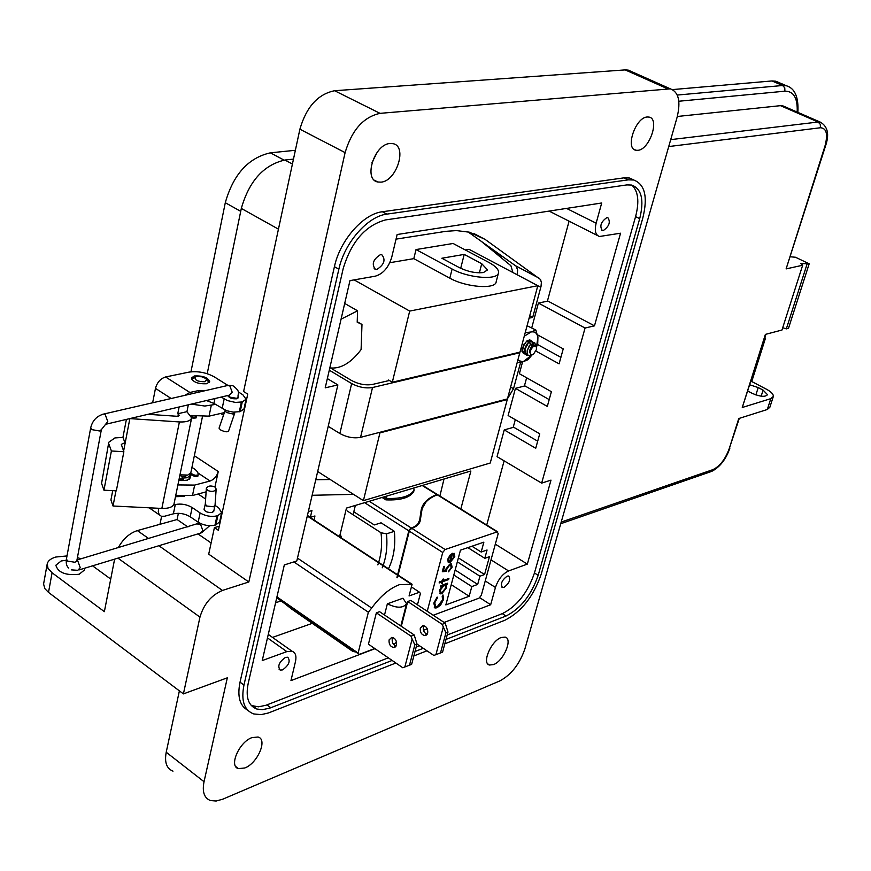<?xml version="1.0" encoding="UTF-8"?>
<svg xmlns="http://www.w3.org/2000/svg" width="871" height="871" viewBox="0 0 871 871"><rect width="100%" height="100%" fill="white"/><g stroke="black" fill="none" stroke-linecap="round" stroke-linejoin="round"><path stroke-width="1.31" d="M492.768 249.509L499.638 255.072L499.344 256.205M499.638 255.072L503.22 256.956M444.003 479.017L439.888 496.056M353.082 514.761L355.346 505.43M340.223 533.934L340.757 535.219M467.988 231.86L516.122 266.188L517.657 269.966L517.134 274.757M330.251 479.529L315.759 479.714M339.548 536.732L346.462 508.076L470.884 471.004L460.824 509.002M569.068 221.234L547.391 301.192M538.18 335.204L537.788 336.631M526.628 377.796L524.396 386.038M515.284 419.67L513.193 427.411M504.124 460.846L486.726 525.039M312.264 623.342L272.514 637.409M520.651 362.238L513.52 388.727L507.499 398.678M353.528 494.358L312.123 495.283M396.044 239.133L445.734 231.348L456.415 230.586L469.458 232.209L485.136 239.427L540.543 279.515L541.37 282.487L541.022 286.417L532.704 317.392L529.1 318.176M308.312 511.625L311.938 510.558L310.359 517.341L314.943 515.97L313.908 520.379M280.451 601.132L275.584 602.765M515.719 265.862L539.487 278.382M529.742 315.781L532.704 317.392M307.43 515.425L310.359 517.341M483.47 272.536L487.542 269.901L481.728 263.717L464.21 254.408L441.88 258.241L459.496 267.702C467.945 271.741 475.936 273.352 483.47 272.536M512.91 272.525L510.907 265.72L481.217 241.278M416.022 249.563L452.103 269.019C468.326 278.219 498.321 280.484 498.528 272.688C498.822 269.52 495.599 266.112 488.86 262.443L453.083 243.477L416.022 249.563L413.812 258.643L389.805 262.704M540.804 287.288L537.81 285.699L409.686 311.078L392.32 382.217L519.987 352.134L537.81 285.699L469.034 249.302L465.266 249.944M360.55 437.351L507.434 398.918L519.824 352.755L372.527 387.519L360.55 437.351C353.735 438.57 346.843 437.296 339.864 433.529L328.215 426.322M389.359 380.485L372.353 384.47C365.537 385.526 358.602 384.209 351.557 380.518L330.621 368.019M339.864 433.529L351.655 383.567L329.282 370.175M351.655 383.567C358.732 387.268 365.689 388.586 372.527 387.519M519.083 352.341L519.824 352.755M506.595 399.136L507.27 399.528L490.242 463.024L363.403 500.64L317.675 471.516M413.812 258.643L449.817 278.165C465.985 287.408 495.947 289.608 496.187 281.725L498.397 273.222M409.686 311.078L354.127 279.885M392.32 382.217L388.608 380.028L388.444 380.692M379.244 432.462L379.941 432.887L363.403 500.64M379.941 432.887L507.27 399.528M329.815 367.878C340.496 369.162 350.926 363.065 361.095 349.587L361.977 324.469L357.208 321.726M361.977 324.469L357.197 322.194L357.578 310.805L344.698 303.446M357.578 310.805L341.062 319.167M460.705 268.312L464.21 254.408M536.58 347.583C534.87 344.742 532.769 345.918 530.276 351.1C529.753 354.628 530.842 355.618 533.553 354.083L536.373 349.663L536.482 346.625C535.382 343.914 533.509 344.655 530.842 348.857L529.71 352.515L531.256 347.377L534.271 345.101M529.797 342.564L530.733 343.947M529.481 342.39L530.428 344.23M526.389 341.334L527.314 341.203M527.216 350.599L530.472 344.197M528.283 343.022L529.013 342.641M524.745 348.988L527.968 342.847M534.446 342.586L529.459 345.428L534.446 342.586L535.926 345.33M534.141 342.412L534.707 342.662M528.316 355.357L526.607 355.15L525.257 353.735L525.006 349.402C526.639 344.132 528.958 341.399 531.963 341.225L533.226 342.423M533.302 342.651L533.281 345.373M528.087 355.172L525.159 353.942L524.69 349.238C526.324 343.958 528.643 341.225 531.658 341.051L532.998 342.477M525.213 354.029L523.242 353.082L522.382 350.937L524.026 344.089M527.205 353.572L525.42 354.029M525.104 353.855L524.19 353.746M523.83 353.604L522.067 348.825M529.71 352.515L529.416 350.937L533.281 342.662M529.459 345.428L527.238 350.512C526.77 355.205 528.381 356.664 532.083 354.867M531.756 341.105L529.677 339.832L526.628 341.127L522.241 348.052L521.925 351.242L524.81 353.985M536.503 346.887L537.908 337.436C537.178 333.136 534.903 331.318 531.092 331.982L524.255 336.239M536.514 346.985L537.723 343.577L537.908 337.436L535.894 330.055L527.075 325.732M524.146 349.075L524.821 348.389M531.865 345.809L532.203 343.914M532.214 342.815L531.8 341.192M517.777 360.387L523.068 361.781L532.159 354.824L527.859 359.745L523.068 361.781L517.189 362.554M535.894 330.055L531.092 331.982L525.213 332.668M527.009 340.855L528.621 342.227M527.674 344.328L525.866 347.529M525.191 343.011L523.427 346.135M527.576 340.485L530.417 341.149M364.611 502.665L408.815 530.842L396.936 577.419M388.466 568.785C393.714 558.05 395.684 545.562 394.378 531.332L381.084 522.818L374.258 524.941L353.8 511.789M408.815 530.842L409.228 529.808L409.729 530.123L409.305 531.158L442.729 552.464L445.114 549.514L411.852 528.37L409.871 529.971L409.381 529.655L411.362 528.055L369.26 501.282M394.378 531.332L386.484 533.847C387.682 546.411 386.267 557.734 382.26 567.783M347.344 511.059L381.008 532.747L386.484 533.847M455.163 570.004L477.678 584.43L471.81 586.575L453.824 575.012M471.951 546.237L481.184 552.04L487.063 550.004L484.799 558.311L467.858 547.63M484.799 558.311L489.458 556.678L484.57 574.533L458.396 557.886M457.34 561.828L479.921 576.21L477.678 584.43M422.206 485.506L436.763 494.51C427.16 498.343 421.902 503.917 420.987 511.212L419.866 518.724C419.659 522.927 416.828 526.03 411.362 528.055M385.886 499.867C400.747 500.455 410.034 497.668 413.725 491.516L414.095 490.079C410.393 496.23 401.117 499.007 386.245 498.408L385.886 499.867L382.086 497.461M442.729 552.464L427.236 611.279M397.416 577.734L409.305 531.158M433.246 615.253L479.05 598.137L481.315 595.307L498.201 533.618L497.167 531.898L445.114 549.514M411.852 528.37C417.449 526.269 420.334 523.112 420.508 518.909L421.651 511.31C422.566 504.08 427.77 498.582 437.242 494.804L497.167 531.898M451.243 584.67L469.175 596.276L471.81 586.575M454.041 553.205L453.399 554.326L453.933 557.146L450.579 561.272L452.713 553.237L450.111 555.012L447.814 559.095L448.151 562.176L450.133 562.426L454.793 556.721L454.041 553.205M439.42 581.861L439.136 582.96L441.869 581.98L441.455 583.548L442.697 581.686L448.609 579.585L448.903 578.486L442.991 580.587L443.404 579.03L442.566 579.324L442.152 580.881L439.42 581.861M437.46 597.833L437.155 597.081L433.812 603.08L434.999 608.002L436.904 607.806L440.584 605.073L443.513 599.509L442.991 594.958L442.185 596.112L442.577 599.858L437.253 606.706L435.696 606.847L434.749 602.797L437.46 597.833L436.894 597.354M481.184 552.04L483.862 542.165L460.454 550.167L445.843 604.91L469.175 596.276M479.921 576.21L484.57 574.533M447.65 583.167L440.911 585.573L440.628 586.673L441.88 586.216L439.55 590.309L440.486 593.837L441.793 593.706L446.518 587.827L446.202 584.67L447.367 584.256L447.65 583.167M444.602 566.357L443.644 566.683L442.316 571.724L446.616 571.354L446.856 568.828L449.686 565.159L450.568 565.072L451.189 567.446L448.532 571.822L452.114 567.184L451.287 563.929L450.013 564.049L445.963 568.959L445.756 570.342L443.491 570.527L444.602 566.357M426.104 501.848L421.237 510.047M419.441 520.499L417.057 525.67M410.274 529.448L409.381 529.655M436.763 494.51L437.699 494.739M438.102 494.946L437.242 494.804M420.083 520.673L421.902 510.145M454.031 553.227L454.793 556.721M454.303 556.406L449.632 562.111L450.133 562.426M449.632 562.111L448.151 562.187M452.06 553.51L450.579 561.272M441.869 581.98L439.278 582.405M442.762 579.259L442.991 580.587M448.26 578.714L448.609 579.585M448.108 579.259L442.697 581.686M442.207 581.36L442.283 583.243M434.749 602.797L434.259 602.471L436.959 597.506M434.259 602.471L435.086 606.488M442.893 595.089L443.513 599.509M443.023 599.194L440.095 604.746L440.584 605.073M440.095 604.746L436.404 607.49L436.904 607.806M436.404 607.49L434.291 607.599M447.008 583.396L447.367 584.256M446.867 583.929L445.712 584.354L446.202 584.67M445.712 584.354L446.518 587.827M446.028 587.511L441.303 593.391L441.793 593.706M441.303 593.391L439.899 593.478M440.77 586.118L441.88 586.216M443.96 566.575L443.491 570.527M451.407 563.973L452.114 567.184M451.624 566.869L448.728 571.082M450.514 565.039L449.686 565.159M449.186 564.843L446.366 568.502L446.856 568.828M446.366 568.502L446.616 571.354M446.115 571.038L442.414 571.354M383.882 496.927L386.245 498.408L386.964 496.002M396.468 493.171L407.345 489.938M413.725 488.032L414.095 490.079M451.592 554.62L449.784 561.447L448.685 560.859L448.663 558.757L451.592 554.62L451.091 554.304L448.162 558.442L448.805 561.044M440.574 592.367L439.899 589.678L443.524 585.138L445.037 585.356L445.702 588.088L442.087 592.618L441.096 592.705L440.388 589.994L444.014 585.454L443.524 585.138M444.014 585.454L445.048 585.356L444.558 585.04M420.301 628.111C419.974 632.368 421.542 634.85 424.994 635.569L427.694 633.054C428.02 628.797 426.452 626.314 423.012 625.585L420.301 628.111M427.138 634.306C424.199 632.977 422.947 630.528 423.371 626.946L423.937 625.683M389.087 639.913C388.771 644.224 390.36 646.761 393.823 647.512L396.523 644.965C396.838 640.653 395.26 638.116 391.798 637.354L389.087 639.913M396 646.184C393.093 644.79 391.841 642.297 392.266 638.704L392.799 637.474M417.459 604.812L420.432 593.445L419.495 592.226L409.065 595.96L412.092 584.267L399.386 584.681C389.631 588.35 380.398 596.145 371.688 608.045L368.368 612.226L358.112 653.065L359.277 654.404L374.759 648.525M297.468 558.115L371.688 608.045M376.359 612.825L379.549 611.671L414.204 634.97L416.98 643.996L411.624 664.377L402.783 667.752L368.433 644.181L376.359 612.825L411.036 636.178L414.204 634.97M447.977 632.03L445.919 632.825L442.163 624.333L407.715 601.523L410.796 600.413L445.223 623.168L447.977 632.03L442.577 652.107L440.519 652.923L433.845 655.438L416.969 644.05M407.715 601.523L401.302 626.293M387.366 603.81L402.979 598.225L406.572 603.723C403.142 608.296 396.74 608.328 387.366 603.81L384.514 615.013M285.47 603.331L284.697 603.592L291.524 608.981L352.788 651.41L355.869 652.041M284.697 603.592L276.749 597.724M353.103 650.125L352.788 651.41M291.524 608.981L291.818 607.718M284.969 603.418L359.277 654.404M293.843 561.915L368.368 612.226M276.934 596.907L358.112 653.065M412.092 584.267L307.376 515.654M419.495 592.226L411.406 586.912M443.241 627.229L435.903 654.665M445.919 632.825L440.519 652.923M442.163 624.333L445.223 623.168M416.98 643.996L414.846 644.823L412.135 639.129L404.841 666.979M412.135 639.129L411.036 636.178M414.846 644.823L409.49 665.226M396.555 642.21L393.605 644.453M182.649 480.531L187.33 480.161L190.564 477.7L190.172 475.893M66.991 555.938L55.842 557.026C50.888 558.485 48.014 560.761 47.219 563.864L48.003 568.36L52.086 572.78L48.504 592.4L44.835 588.611L43.583 584.027L47.154 564.234M84.4 568.306L84.443 570.004L79.207 574.239C65.891 575.687 58.096 572.693 55.842 565.235L61.199 560.968L66.25 560.26M501.173 637.518C491.059 640.969 481.521 663.517 489.502 665.03L493.585 664.562C503.688 660.937 513.073 638.661 505.126 637.104L501.173 637.518M647.218 116.986C635.503 117.345 624.888 148.789 635.917 150.248L637.866 150.324C649.548 149.714 660.033 118.652 649.015 117.073L647.218 116.986M390.023 143.497C374.334 144.118 363.142 179.72 377.818 181.995L381.041 182.148C396.653 181.179 407.661 146.088 392.995 143.671L390.023 143.497M251.893 737.628C239.079 742.092 228.594 766.426 238.48 768.636L244.838 767.961C257.631 763.279 267.909 739.272 258.045 737.008L251.893 737.628M380.387 254.68C373.049 259.427 371.405 264.327 375.455 269.379L376.914 269.411C384.242 264.653 385.875 259.754 381.803 254.724L380.387 254.68M606.891 217.576C600.925 221.8 599.4 226.122 602.34 230.543L603.287 230.565C609.243 226.318 610.756 221.996 607.806 217.598L606.891 217.576M285.47 657.409C279.047 662.004 277.294 666.228 280.222 670.082L282.531 669.897C288.932 665.292 290.674 661.067 287.746 657.224L285.47 657.409M507.14 576.145C501.783 580.26 500.226 584.049 502.469 587.511L504.015 587.37C509.35 583.254 510.907 579.465 508.653 576.014L507.14 576.145M52.086 572.78L104.368 611.66L114.613 559.149M118.227 547.717C123.192 538.855 129.561 533.15 137.357 530.591L177.096 519.53L178.381 513.291M207.2 373.713L241.321 208.43C249.128 181.081 263.652 164.946 284.882 160.024L293.483 159.11M194.353 455.729L218.251 471.516L214.952 487.009M177.096 519.53L187.886 526.966M197.946 533.89L211.12 542.96M215.475 404.427L204.827 406.038L191.282 404.111M191.185 415.5L209.04 416.153L224.38 412.604M218.251 471.516C216.857 476.339 214.124 479.507 210.063 481.021L194.658 485.082L177.902 484.929M175.757 495.403L192.48 495.523L206.111 491.854M48.504 592.4L183.411 693.893L199.96 617.114C203.814 604.093 211.315 595.198 222.453 590.44L248.823 581.98L208.713 554.163L214.408 527.608L219.274 526.215M81.014 558.812L77.421 557.614M110.726 579.073L92.566 565.834M248.823 581.98L345.101 152.621C351.83 130.073 363.468 116.986 380.039 113.35L670.365 88.842C678.716 92.01 680.937 101.602 677.017 117.596L524.908 648.851C519.628 664.061 511.266 674.764 499.823 680.926L222.824 799.164L216.171 801.026L210.499 800.558C204.206 798.119 202.05 791.837 204.032 781.712L227.331 677.812L183.411 693.893M173.002 771.151C166.611 768.603 164.347 762.299 166.219 752.239L179.382 690.866M214.408 527.608L218.392 530.33L247.745 394.106L243.608 391.525L299.896 129.191C306.363 106.937 317.926 94.112 334.616 90.726L625.193 69.898L628.241 70.116L631.562 71.585M634.088 180.112L629.504 178.011L624.072 177.836L382.369 211.751C363.305 213.787 339.973 240.309 334.42 266.689L240.026 682.156C237.162 696.365 239.71 705.717 247.691 710.192M377.295 152.098L372.026 162.518M395.87 663.005L268.431 712.968L261.191 714.623L253.788 713.959C244.174 710.333 240.897 700.698 243.967 685.042L338.863 269.183C344.448 242.769 367.802 216.193 386.844 214.124L628.274 179.851L633.707 180.014C644.976 184.304 648.002 197.009 642.776 218.131L541.207 574.174C533.52 596.504 521.391 611.867 504.821 620.272L444.809 643.811M426.975 650.8L413.845 655.95M445.985 639.434L506.007 616.026C520.651 608.622 531.375 595.056 538.169 575.306L639.706 218.643C644.3 200.025 641.633 188.822 631.704 185.055L626.859 184.913L385.483 219.928C365.472 225.426 351.383 241.594 343.228 268.442L248.191 683.463C245.459 697.301 248.344 705.815 256.847 709.027L262.345 709.68L269.694 708.167L392.124 660.436M415.01 651.519L423.262 648.296M531.745 327.801L538.409 303.064L547.935 301.083L594.468 325.852L620.566 233.21L599.422 236.498C595.481 235.039 594.392 230.608 596.134 223.183L601.709 202.987L397.143 234.517L391.754 257.152C388.586 267.495 383.109 273.842 375.325 276.172L349.968 280.614L325.21 387.845L337.872 384.928L296.804 560.978L284.316 564.941L262.236 660.566L286.831 651.617L292.035 651.214C295.498 652.542 296.652 656.005 295.476 661.59L290.958 680.61L374.998 648.677M423.48 630.266L427.247 628.829M444.112 622.427L490.667 604.746L479.758 597.713M537.69 441.172L513.727 427.258L504.244 429.904L535.73 448.271L539.737 433.791L508.12 415.532L515.436 388.346L524.93 385.907L549.198 399.604M537.44 344.459L560.891 357.328M495.316 544.157L527.336 564.114L550.995 480.139L541.642 483.122L585.072 328.019L594.468 325.852M631.78 185.077C638.236 191.054 639.51 201.571 635.58 216.629L534.456 572.987C527.684 592.716 516.96 606.27 502.317 613.641L447.171 635.024M419.495 645.749L416.186 647.033M388.335 657.834L265.818 705.314L258.458 706.817L251.284 705.499M490.667 604.746L495.447 587.457C498.212 579.335 502.6 573.826 508.588 570.941L527.336 564.114M337.872 384.928L327.344 378.591M597.604 235.584L549.144 211.098M515.436 388.346L547.304 406.419L551.387 391.7L519.377 373.713L522.556 361.901M541.642 483.122L497.047 456.644L504.244 429.904M538.409 303.064L585.072 328.019M535.861 351.046L559.095 363.849L563.232 348.868L537.396 334.78M175.485 496.699L184.587 496.405M204.347 508.446L203.977 509.1C204.892 511.691 207.701 512.79 212.393 512.388L213.939 510.362M206.71 383.73C198.207 384.111 193.09 382.206 191.359 378.003L194.396 375.956C202.867 375.586 207.973 377.502 209.693 381.683L206.71 383.73M238.175 396.969L236.651 398.787C231.882 399.027 228.997 397.938 228.006 395.532L228.017 395.456M108.766 442.435L101.58 483.34L108.799 442.25L114.907 437.928L122.931 437.394L126.393 419.408M129.855 418.592L125.13 443.197L122.963 443.35L121.33 444.504L123.867 451.733L116.333 490.841L103.943 490.188L111.401 450.982L123.867 451.733M173.514 505.038L175.289 504.559L173.383 513.825L164.663 516.231L161.375 516.274L159.251 514.739L158.293 511.952L158.642 508.283M215.856 524.897L219.666 521.816L221.648 512.605L217.848 515.654L215.856 524.897L214.985 525.148L216.966 515.904C211.13 517.08 205.512 516.089 200.112 512.943L192.153 507.521C186.819 504.396 181.201 503.416 175.289 504.559M173.383 513.825C179.284 512.66 184.892 513.64 190.216 516.775L198.163 522.208C203.553 525.365 209.149 526.345 214.985 525.148M150.345 414.454L150.487 413.725M152.643 402.772L155.474 388.379C157.128 382.391 160.504 378.58 165.588 376.969L188.931 372.135C197.782 370.904 206.253 372.494 214.353 376.903L227.843 385.363M188.332 404.808L186.927 411.678L177.749 413.758L179.404 415.467L176.955 416.273L148.059 414.302M177.749 413.758L179.121 406.986M198.12 493.999L205.632 499.061M215.006 505.376L218.599 507.793L221.648 512.605M216.966 515.904L217.848 515.654M129.866 418.603L179.404 421.945C186.503 422.228 190.586 420.878 191.653 417.895L186.927 411.678M206.46 400.54L213.918 403.436L226.58 410.72L233.286 412.125L240.189 411.624L243.989 408.902L246.068 399.256L242.857 394.759L238.131 391.798M184.663 395.401L189.878 392.462L198.719 390.535L206.166 390.448M221.19 397.067L227.396 400.562L235.355 402.424L242.258 401.945L246.068 399.256M112.718 490.645L110.922 499.976L113.023 506.007L161.854 508.435C168.865 508.577 172.915 507.042 174.026 503.841L191.653 417.895M115.952 490.819L113.023 506.007M122.931 437.394L125.13 443.197L123.617 451.047M101.58 483.34L103.943 490.188M108.973 444.308L111.401 450.982M190.194 474.423L190.259 475.457L187.265 477.722L182.997 478.059M187.134 475.218L185.262 476.383L181.625 476.524M202.41 416.839L190.814 472.801L187.82 475.065L179.97 474.847M207.973 381.182L209.138 382.63M196.585 376.533L201.702 376.762L205.545 378.362L206.688 379.593L204.794 381.716C198.022 381.759 194.745 380.268 194.973 377.241L196.585 376.533M191.5 379.103L193.122 378.221M180.177 474.902L183.465 478.876L179.121 478.974M178.882 480.15L183.215 480.052L183.465 478.876M189.758 474.238L194.821 476.47L197.869 476.121M191.925 467.444C196.4 469.85 198.468 472.387 198.098 475.033L195.06 475.316L190.607 473.334M196.16 416.425L194.222 417.274L191.664 416.763M191.631 418.015L196.008 417.993L196.247 416.795M159.981 524.298L161.603 516.34M190.956 371.819L225.295 202.714C233.297 174.472 248.322 157.836 270.38 152.828L295.367 150.291M561.207 522.077L712.946 469.621C719.871 466.301 725.314 459.267 729.288 448.511L738.76 418.537L767.318 409.501L769.855 407.269L773.165 396.969M747.939 391.101L752.283 393.387C760.198 396.784 765.261 397.209 767.482 394.672L763.094 390.121L758.227 387.562L749.909 384.851M672.477 89.593L771.989 80.949L775.745 81.199L778.946 82.571M764.814 337.752L765.5 338.1L751.749 381.52L766.317 389.152C771.162 391.776 773.502 394.215 773.339 396.436L770.813 398.646L742.266 407.486L765.38 334.399L781.973 330.033L802.659 265.241L786.11 268.899L825.545 145.882M751.749 381.52L750.889 381.77M765.925 334.257L742.266 407.486M764.64 338.329L765.5 338.1M802.659 265.241L800.776 263.565L809.181 263.793L795.506 257.25L790.443 256.793M782.702 327.746L786.328 328.879L807.014 264.272M786.328 328.879L788.495 328.313L809.181 263.793M784.51 106.567L780.481 105.663L677.322 116.474M219.067 428.129L220.428 429.849C224.359 431.809 227.048 432.277 228.507 431.265L234.658 413.355M234.92 412.223L233.254 414.084L226.395 412.473L225.045 410.687L219.046 428.184M215.05 505.082L213.471 506.77L206.569 505.986L205.316 503.895M207.625 490.417L206.351 488.348C207.897 485.768 210.738 485.31 214.897 486.976L216.171 489.045C214.636 491.625 211.784 492.082 207.625 490.417M510.613 387.072L513.52 388.727M473.955 233.58L485.136 239.427M479.398 272.83L481.728 263.717M452.103 269.019L449.817 278.165M381.008 532.747C382.391 544.255 381.335 554.969 377.829 564.887M284.882 160.024L292.427 164.031M241.321 208.43L278.448 229.16M223.488 415.227L220.711 413.453M206.046 492.844L205.012 492.148M209.04 416.153L211.283 405.374M210.063 481.021L197.902 472.92M192.48 495.523L194.658 485.082M137.357 530.591L148.767 538.616M158.881 545.736L222.453 590.44M117.944 558.137L199.96 617.114M345.101 152.621L299.896 129.191M166.219 752.239L204.032 781.712M625.193 69.898L667.371 88.668M334.616 90.726L380.039 113.35M386.844 214.124L382.369 211.751M334.42 266.689L338.863 269.183M628.274 179.851L624.072 177.836M243.967 685.042L240.026 682.156M639.706 218.643L635.58 216.629M534.456 572.987L538.169 575.306M502.317 613.641L506.007 616.026M266.929 704.911L270.805 707.753M495.447 587.457L485.245 580.946M286.831 651.617L267.473 637.899M566.531 208.409L596.134 223.183M491.015 559.879L508.588 570.941M158.468 509.121L157.15 508.207M171.173 398.504L155.474 388.379M178.272 416.207L178.653 414.346M200.112 512.943L198.163 522.208M192.153 507.521L190.216 516.775M165.588 376.969L189.878 392.462M198.719 390.535L198.37 392.244M179.404 421.945L161.854 508.435M242.258 401.945L240.189 411.624M239.296 411.831L241.376 402.152M224.163 398.951L222.116 408.651M214.941 398.537L213.918 403.436M181.451 479.409L181.201 480.585M198.087 475.098L197.848 476.263M195.06 475.316L194.821 476.47M194.222 417.274L193.983 418.472M270.38 152.828L284.077 160.122M225.295 202.714L240.723 211.337M763.094 390.121L761.156 396.207M755.876 394.933L758.227 387.562M770.813 398.646L767.318 409.501M786.11 268.899L824.946 146.154C828.092 134.308 826.59 128.168 820.428 127.754L668.721 146.557M729.288 448.511L739.305 418.374M771.989 80.949L782.615 85.5L786.361 85.739L789.289 86.937M677.268 95.059L782.615 85.5L784.76 87.797L784.902 91.183C793.677 91.117 797.76 98.085 797.183 112.076M712.946 469.621L710.42 471.842L560.739 523.721M820.428 127.754L820.286 124.346L818.109 122.016L670.703 139.643M824.946 146.154L825.577 145.784C829.519 134.297 827.755 126.404 820.286 122.114L818.109 122.016L780.481 105.663M678.814 101.243L784.902 91.183M227.081 385.624L229.781 385.799L232.252 392.331L229.334 395.151L106.164 424.166M237.903 398.232L238.121 397.241L236.618 398.319L229.65 397.067L228.3 395.39M102.506 414.313L103.736 414.041C96.823 415.957 92.489 420.519 90.715 427.737L91.956 429.653L99.523 430.971L101.374 429.653L76.822 560.772L74.971 562.274L67.6 561.087L66.425 559.019L90.704 427.803M238.121 397.241C237.358 392.995 241.659 392.473 233.003 385.788L228.354 385.33L103.736 414.041L105.184 414.552L107.775 421.531L101.374 429.653M71.455 569.884L77.759 570.32L80.263 567.674L77.759 560.859L76.898 560.412M78.967 569.95L200.363 533.161L202.889 530.624L200.493 524.222L197.663 524.048M341.574 538.06L340.213 533.988M422.642 485.376L437.318 494.467M437.797 494.761L497.755 531.865M420.508 518.909L420.214 520.085M421.651 511.31L421.346 512.475M426.496 634.992L424.994 635.569M395.336 646.935L393.823 647.512M410.677 583.788L307.289 516.035M406.485 604.06L400.823 625.977M487.738 663.854L489.502 665.03M634.034 149.366L635.917 150.248M374.421 180.221L377.818 181.995M235.714 766.524L238.48 768.636M374.149 268.649L375.455 269.379M601.556 230.151L602.34 230.543M279.09 669.266L280.222 670.082M501.729 587.032L502.469 587.511M628.241 70.116L670.365 88.842M629.504 178.011L633.707 180.014M252.96 706.152L256.847 709.027M268.279 634.415L292.035 651.214M159.349 514.87L149.137 507.804M190.259 475.457L189.475 479.224M206.688 379.593L209.116 382.576M194.973 377.241L191.555 379.059M198.098 475.033L197.859 476.187M797.869 112.381C798.729 97.182 794.896 88.298 786.361 85.739L775.745 81.199M711.596 471.451C719.892 467.128 726 459.311 729.92 448.032M820.286 122.114L782.691 105.783M68.776 568.066C66.642 566.433 65.858 563.439 66.403 559.106M76.964 560.009L199.524 523.036M213.645 511.734L215.017 505.311M205.295 504.015L206.34 488.468M225.034 410.731L225.143 410.187M228.104 396.207L228.278 395.401M209.726 525.681L201.528 532.823M204.054 509.829L205.295 503.971M215.039 505.191L216.171 489.045"/></g></svg>
